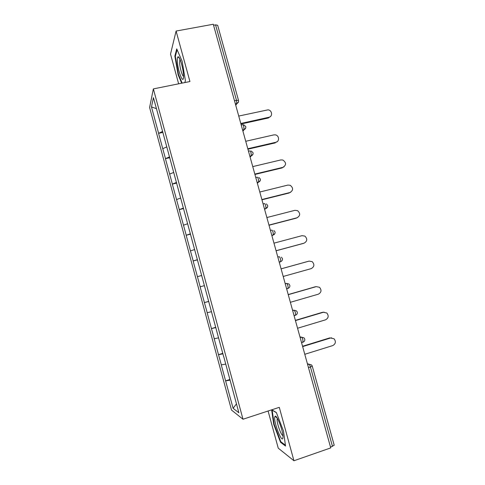 <?xml version="1.0" encoding="UTF-8"?>
<svg xmlns="http://www.w3.org/2000/svg" width="485" height="485" viewBox="0 0 485 485"><rect width="100%" height="100%" fill="white"/><g stroke="black" fill="none" stroke-linecap="round" stroke-linejoin="round"><path stroke-width="0.73" d="M268.09 411.013L278.244 448.164L293.94 460.75L330.734 447.904L213.285 24.25L176.091 31.052L170.52 54.096L178.644 83.808M149.604 107.488L231.509 410.08L242.997 419.234L153.363 88.907L149.604 107.488M236.462 403.878L233.103 408.303L238.869 412.759L223.731 356.627M233.103 408.303L225.592 380.84L229.932 379.488M225.677 364.102L221.269 364.884L225.592 380.84M221.354 364.926L218.499 354.656L222.839 353.347M218.553 337.845L214.194 338.76L218.499 354.656M214.273 338.785L211.436 328.575L215.776 327.308M211.466 311.691L207.143 312.74L211.436 328.575M207.222 312.74L204.397 302.591L208.744 301.367M204.397 285.641L200.123 286.817L204.397 302.591M200.196 286.799L193.133 260.997L197.486 259.839M197.437 259.669L193.133 260.997M193.194 260.954L186.167 235.273L190.52 234.158M190.429 233.812L186.167 235.273M186.222 235.213L179.226 209.647L183.585 208.574M183.445 208.059L179.226 209.647M179.28 209.569L172.314 184.118L176.673 183.087M176.485 182.408L172.314 184.118M172.363 184.021L165.427 158.692L169.786 157.698M169.556 156.849L165.427 158.692M165.47 158.577L158.565 133.357L162.93 132.405M162.651 131.393L158.565 133.357M158.601 133.223L151.478 106.918L153.43 97.673L160.959 125.154M223.658 356.663L160.881 125.148M222.967 353.808L218.583 354.693M215.855 327.587L211.515 328.587M208.774 301.476L204.47 302.585M201.645 275.48L197.456 276.68M194.618 249.569L190.466 250.878M187.616 223.761L183.506 225.173M180.644 198.044L176.57 199.571M173.703 172.43L169.659 174.06M166.779 146.913L162.778 148.652M234.491 100.759L236.486 100.34L215.552 24.868L213.558 25.232M215.552 24.868L217.656 25.25L238.523 100.437L236.486 100.34L236.722 103.584L235.377 103.935M156.4 108.628L151.478 106.918M332.486 446.442L310.449 366.987L312.243 366.072L334.207 445.212L330.515 447.134M293.94 460.75L279.287 407.339L242.997 419.234M153.363 88.907L189.932 81.535L176.091 31.052M230.102 380.125L225.677 380.895M184.779 82.571L185.428 80.631L182.117 61.195L176.728 48.876L174.855 56.09L178.116 74.775L181.693 83.196M271.636 409.849L273.728 424.369L280.524 442.265L285.532 446.054L283.476 430.995L276.347 412.523L271.8 409.795M178.571 74.684L178.116 74.775M175.449 55.975L174.855 56.09M281.215 442.029L280.524 442.265M274.171 424.217L273.728 424.369M270.515 116.455L268.338 117.988L268.926 117.273C272.97 116.582 272.103 110.004 267.956 109.852L238.735 116.054M268.926 117.273L240.79 123.481M268.338 117.988L240.948 124.033M277.268 141.62L275.91 142.263C279.7 141.584 279.275 135.467 275.407 134.872L273.849 134.885L245.725 141.28M275.91 142.263L247.793 148.737M275.292 142.881L247.92 149.192M283.992 166.888L282.919 167.343C286.465 165.039 286.429 162.596 282.822 160.014L280.851 159.935L252.746 166.604M282.919 167.343L254.825 174.085M282.276 167.871L254.922 174.442M290.685 192.248L289.957 192.515C293.383 190.381 293.467 187.968 290.206 185.276L287.878 185.082L259.796 192.024M289.957 192.515L261.876 199.535M289.284 192.957L261.948 199.796M297.347 217.686L297.02 217.789C300.342 215.783 300.524 213.4 297.566 210.648L294.935 210.326L266.871 217.541M297.02 217.789L268.957 225.082M296.323 218.135L269.005 225.24M303.871 243.24L304.107 243.155C307.332 241.251 307.593 238.899 304.895 236.104L302.016 235.668L273.97 243.155M304.107 243.155L276.068 250.727M303.38 243.409L276.086 250.781M183.506 75.327C183.306 68.433 179.62 55.963 178.037 56.794C177.443 57.006 177.207 58.412 177.328 61.019C177.704 70.622 183.354 85.311 183.518 76.933L183.506 75.327M179.977 59.334L179.559 62.438C179.747 67.451 182.233 76.139 183.53 76.297M182.154 83.105L178.492 74.514L175.34 56.399L177.092 49.706M282.888 438.179L283.004 436.633C282.985 430.462 276.796 414.572 275.147 416.275L274.765 416.967C273.443 421.483 281.743 443.338 282.888 438.179M277.45 418.537L277.214 419.016C276.323 421.817 281.136 435.803 282.925 435.548M285.416 445.188L280.785 441.702L274.189 424.357L272.146 410.128L276.414 412.686M283.204 276.468L311.224 268.617C314.359 266.798 314.692 264.477 312.213 261.657L309.121 261.1L281.1 268.866M309.121 261.1L308.533 261.245M308.375 261.288L281.094 268.848M290.369 302.307L318.366 294.177C321.428 292.425 321.81 290.127 319.518 287.296L316.256 286.629L288.254 294.68M315.486 286.726L288.217 294.559M297.56 328.248L325.538 319.833C328.527 318.13 328.957 315.856 326.829 313.019L323.422 312.261L295.438 320.591M323.422 312.261L324.035 312.134M322.622 312.261L295.377 320.367M304.78 354.292L332.734 345.593C335.662 343.926 336.129 341.67 334.141 338.833L330.612 337.984L302.646 346.599M330.612 337.984L331.637 337.833M329.782 337.887L302.555 346.272M307.629 364.581L308.933 364.168C309.454 364.447 309.957 365.393 310.449 366.987L308.472 367.612M235.728 105.209L238.541 101.686M241.221 125.021L242.53 124.73C242.888 124.445 243.294 125.045 243.749 126.53L243.985 129.647L242.615 130.047M242.912 131.12L245.768 127.834M248.484 151.217L249.793 150.914C250.163 150.689 250.581 151.326 251.042 152.823L251.272 155.824L249.884 156.267M250.121 157.128L253.012 154.091M255.771 177.516L257.08 177.201C257.474 177.037 257.905 177.71 258.366 179.22L258.596 182.105L257.177 182.59M257.359 183.239L260.287 180.468M263.094 203.924L264.404 203.591C264.81 203.494 265.253 204.203 265.719 205.725L265.944 208.495L264.507 209.011M264.628 209.459L267.575 206.968M270.442 230.436L271.752 230.09C272.176 230.054 272.625 230.799 273.097 232.333L273.322 234.995L271.861 235.54M271.921 235.777L274.886 233.588M277.82 257.05L279.13 256.692C279.572 256.717 280.033 257.505 280.506 259.051L280.73 261.609L279.245 262.179M279.251 262.197L280.548 261.821M285.228 283.767L286.532 283.404L285.186 283.616M286.617 288.775L288.169 288.332C289.539 287.696 290.085 286.677 289.818 285.271L288.939 283.986L286.532 283.404C286.999 283.489 287.472 284.313 287.951 285.871L288.169 288.332L286.659 288.921M292.667 310.6L293.971 310.218L292.564 310.23M294.062 315.632L295.638 315.165C296.996 314.522 297.535 313.498 297.263 312.097L296.462 310.873L293.971 310.218C294.456 310.37 294.935 311.231 295.42 312.801L295.638 315.165L294.098 315.771M300.136 337.536L301.44 337.136L299.972 336.948M312.243 366.072L311.564 364.944L307.405 363.768M301.543 342.604L303.137 342.113C304.483 341.464 305.017 340.434 304.738 339.027L304.004 337.857L301.44 337.136C301.937 337.354 302.434 338.257 302.919 339.839L302.876 342.325M235.358 103.875L236.722 103.584C238.183 102.99 238.784 101.941 238.523 100.437M242.591 129.962L243.985 129.647C245.434 129.046 246.022 128.01 245.762 126.53L243.658 124.736M249.854 156.152L251.272 155.824C252.709 155.218 253.291 154.188 253.031 152.726L251.26 151.011M257.141 182.457L258.596 182.105C260.015 181.493 260.59 180.468 260.33 179.026L258.826 177.401M264.464 208.871L265.944 208.495C267.35 207.877 267.92 206.859 267.659 205.428L266.368 203.906M271.818 235.395L273.322 234.995C274.716 234.376 275.28 233.352 275.019 231.939L273.898 230.502M279.202 262.027L280.73 261.609C282.112 260.978 282.67 259.96 282.403 258.547L281.415 257.195M179.741 58.812L178.037 56.794M180.129 59.697L179.729 59.77M277.329 418.319L275.147 416.275M277.638 418.87L277.214 419.01"/></g></svg>
